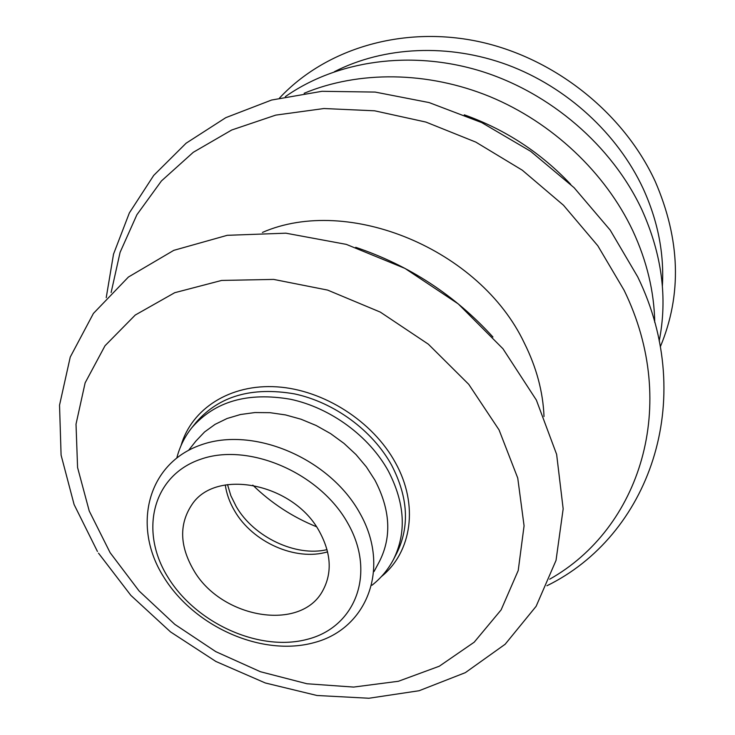 <?xml version="1.0" encoding="UTF-8"?>
<svg xmlns="http://www.w3.org/2000/svg" width="735" height="735" viewBox="0 0 735 735"><rect width="100%" height="100%" fill="white"/><g stroke="black" fill="none" stroke-linecap="round" stroke-linejoin="round"><path stroke-width="1.1" d="M193.351 569.643C220.647 618.42 301.157 632.449 322.968 590.297C332.284 572.795 331.145 553.29 319.55 531.782C294.009 483.382 215.906 467.736 191.918 504.623C179.11 523.908 179.588 545.581 193.351 569.643M225.287 484.953C226.536 493.782 229.614 502.372 234.52 510.733C252.445 542.2 295.736 561.503 327.599 551.838M662.373 286.099C664.284 253.4 657.871 220.877 643.125 188.518C617.547 133.641 566.933 87.125 507.784 64.992C448.534 43.099 383.909 46.434 334.397 71.69M659.185 341.049C667.729 298.042 661.941 254.237 641.83 209.622C612.034 145.879 550.451 92.61 480.442 71.001C410.332 49.603 336.584 60.665 285.336 96.653M374.087 571.49L379.545 561.246C391.874 536.752 390.331 509.713 374.905 480.13L366.397 466.927L356.016 454.579L343.989 443.389L330.594 433.613L316.151 425.491L301.01 419.216L285.502 414.917L270.021 412.684L254.898 412.555L240.492 414.512L227.115 418.481L215.061 424.361L204.56 431.978L195.832 441.147L188.638 450.252M654.747 322.472C654.187 291.63 646.864 261.017 632.761 230.652C605.337 172.633 552.334 122.525 489.933 96.643C427.412 71.029 358.579 70.624 304.143 93.271M570.746 184.411C540.831 152.705 505.349 129.507 464.299 114.825M549.679 579.198C639.432 528.787 680.463 405.748 624.061 290.187L597.821 245.784L563.479 205.23L522.282 170.189L475.802 142.103L425.914 122.074L374.62 110.801L323.933 108.532L275.744 115.119L231.736 129.994L193.277 152.301L161.424 180.957L136.894 214.739L120.09 252.344L111.132 292.502M544.01 416.524C543.046 391.884 536.486 367.399 524.34 343.08C479.909 249.073 348.179 194.986 262.413 232.435M492.937 337.016C454.947 295.259 409.211 265.363 355.722 247.318M499.065 429.92L468.746 384.331L428.349 344.191L380.298 312.099L327.617 290.086L273.631 279.41L221.667 280.43L174.719 292.705L135.24 315.049L105.013 345.762L85.131 382.852L76.017 424.15L77.579 467.543L89.238 511L110.121 552.683L139.071 590.949L174.783 624.346L215.75 651.623L260.392 671.716L306.964 683.752L353.627 687.078L398.416 681.271L439.3 666.222L474.204 642.197L501.114 609.894L518.221 570.516L524.073 525.819L517.743 478.053L499.065 429.92M381.373 576.617C411.866 552.022 418.941 504.789 395.393 462.646C372.847 421.284 323.575 389.789 276.838 386.84C230.046 383.817 191.55 408.752 181.021 445.64M371.938 585.28C380.978 578.188 388.163 569.561 393.51 559.409L396.698 553.29C409.864 526.609 408.173 497.255 391.636 465.2C372.571 430.489 334.269 402.339 294.432 393.877C251.866 386.573 219.131 396.027 196.236 422.239L191.908 427.614C184.751 436.581 179.735 446.632 176.869 457.758M393.51 559.409C406.712 532.654 404.976 503.19 388.319 470.988C369.117 436.121 330.585 407.806 290.536 399.27C247.75 391.884 214.877 401.338 191.908 427.614M347.839 523.302C319.872 472.761 248.605 442.176 200.701 459.237C152.347 475.536 139.117 531.295 167.957 577.26C196.162 623.464 259.437 652.046 307.193 639.349C355.317 627.368 376.531 573.603 347.839 523.302M227.519 484.586L230.836 495.666L236.247 506.608C253.786 537.147 295.975 557.057 327.038 549.642M252.803 485.137C271.298 503.126 292.493 516.981 316.39 526.701M279.576 97.975C325.118 49.19 401.411 25.505 477.713 41.362C553.914 57.348 623.528 112.565 655.234 181.471C680.371 239.674 682.052 294.799 660.287 346.856M106.226 297.675L113.521 254.145L129.369 212.902L153.707 175.417L186.111 143.206L225.792 117.664L271.592 100.033L321.985 91.305L375.172 92.077L429.121 102.578L481.655 122.561L530.642 151.309L574.072 187.664L610.215 230.128L637.732 276.902C698.204 401.448 648.252 536.21 546.913 585.758M97.452 551.489L74.106 504.559L61.088 455.112L59.535 405.169L70.248 357.063L93.409 313.441L128.423 277.031L173.8 250.341L227.253 235.31L285.878 233.188L346.323 244.378L404.994 268.422L458.291 303.932L502.961 348.757L536.375 400.097L556.634 454.386L563.166 508.85L556.028 560.419L536.127 606.301L505.156 644.246L465.338 672.654L419.134 690.725L368.924 698.25L316.96 695.485L265.307 682.971L215.888 661.463L170.511 631.898L130.858 595.378L98.518 553.179M163.492 576.644C132.052 526.903 146.936 463.877 200.462 445.098C253.208 425.712 329.794 458.318 359.929 513.278C390.928 567.778 367.27 628.618 314.497 642.519C262.395 657.136 194.656 627.056 163.896 577.306"/></g></svg>
